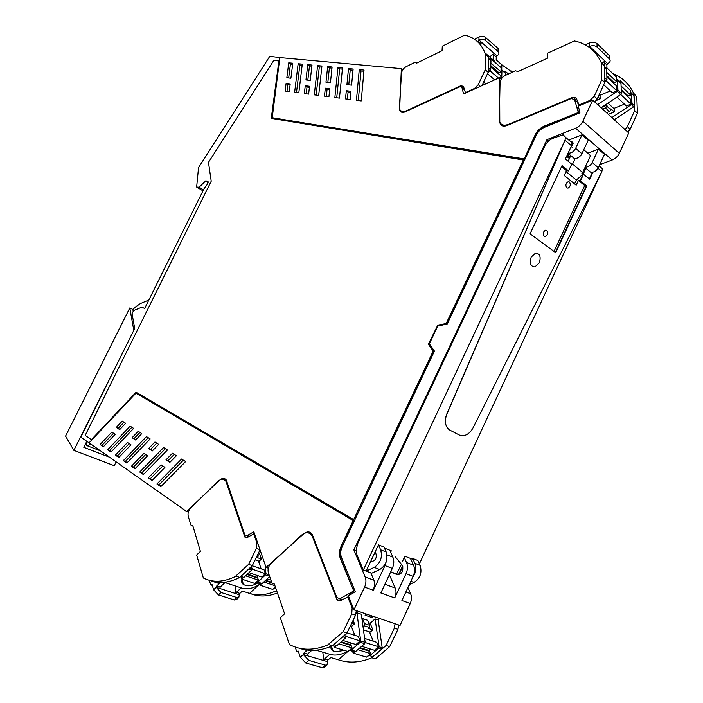 <?xml version="1.0" encoding="UTF-8"?>
<svg xmlns="http://www.w3.org/2000/svg" width="703" height="703" viewBox="0 0 703 703"><rect width="100%" height="100%" fill="white"/><g stroke="black" fill="none" stroke-linecap="round" stroke-linejoin="round"><path stroke-width="1.05" d="M208.062 181.506L205.838 180.829L199.107 187.218L196.647 187.068L198.536 167.595L269.759 56.337L280.163 57.62M578.472 106.54L577.585 108.271L578.543 112.418L544.588 126.329C540.563 128.122 537.505 131.101 535.414 135.266L524.166 159.098L272.193 117.867L279.856 57.593L401.36 68.648L402.784 69.782M207.798 181.339L207.578 183.984L204.081 188.659L144.651 308.468L141.848 307.176L133.605 310.577L132.032 313.582L134.712 328.494L80.783 437.213L89.36 443.004M353.556 520.747L135.96 393.153L353.556 520.747L341.236 545.932C339.233 550.458 338.943 554.693 340.375 558.639L353.873 591.293L349.778 593.807L348.802 595.713M340.375 558.639L340.744 558.78C339.321 554.834 339.611 550.598 341.614 546.073M340.744 558.78L353.873 591.293M278.88 60.95L273.775 60.458L208.475 162.384L211.225 181.207L85.195 435.394L91.346 439.683L136.11 392.248L353.671 519.587L433.162 351.087L428.347 344.206L437.653 325.436L446.625 323.468L523.717 160.056L271.27 118.359L278.88 60.95L271.578 118.403M428.689 344.408L433.505 351.28L353.671 519.587M91.346 439.683L136.408 392.423M280.207 57.277L280.734 57.672M353.943 609.826L348.451 595.907L355.305 591.724L341.5 557.611C340.252 554.184 340.498 550.502 342.247 546.556L434.445 351.087L429.357 343.846L437.741 326.104L447.205 324.03L536.292 135.169C538.111 131.549 540.774 128.957 544.28 127.401L579.931 112.814L578.358 106.135L592.726 100.151L582.875 121.188C581.223 124.466 578.797 126.812 575.581 128.21L546.934 139.677L353.864 549.887L365.165 577.014C366.351 580.151 366.158 583.525 364.585 587.119L353.943 609.826L400.06 625.442L410.236 603.534C411.73 600.054 411.861 596.785 410.622 593.727L407.907 587.646M89.219 443.162L90.019 443.47M208.264 182.305L205.838 180.829M203.492 189.845L199.107 187.218M249.547 536.319L247.359 535.51L253.827 531.767L266.059 567.444L303.793 533.77C307.255 531.073 310.067 531.301 312.237 534.456L336.904 597.62L339.988 598.613L353.495 591.161M353.187 520.598L341.236 545.932M247.359 535.51L244.952 534.992L244.662 534.377L226.34 480.087C224.582 477.812 222.315 477.864 219.521 480.254L186.585 511.476L89.088 442.811L135.96 393.153M578.543 112.418L544.28 126.074C540.255 127.867 537.197 130.837 535.106 135.011L524.166 159.098M523.858 158.852L271.903 117.665M578.244 112.155L574.553 99.518L571.144 98.578L507.065 125.512C503.12 126.883 500.703 125.899 499.807 122.55L499.622 77.594L463.567 93.965L462.012 87.787L461.106 86.785L459.138 87.04L405.359 111.786C402.38 112.981 400.473 112.348 399.62 109.905L401.36 68.648M428.347 344.206L437.653 325.436M437.31 325.234L446.625 323.468M446.291 323.266L523.41 159.809M599.694 164.66L612.164 160.02C615.345 158.737 617.717 156.505 619.308 153.333L628.754 132.981L592.726 100.151M186.585 511.476L188.325 512.109M87.031 441.616L86.68 445.517C87.603 446.264 88.613 445.693 89.72 443.786L89.905 443.426M578.771 105.925L577.391 102.058L576.082 100.889M309.874 533.542L311.332 533.234M139.721 472.021L143.377 474.569L167.446 449.982L163.623 447.539L139.721 472.021L141.786 472.811L165.39 448.663M115.187 434.313L111.847 432.099L100.098 444.481L103.359 446.748L115.187 434.313M119.686 429.603L125.679 423.303L122.252 421.106L116.294 427.389L119.686 429.603M185.61 461.581L160.767 486.652L156.918 483.98L181.594 459.015L185.61 461.581M132.085 437.714L138.227 431.317L141.786 433.593L135.609 440.016L132.085 437.714L134.106 438.531L139.967 432.424M123.315 460.623L126.812 463.049L150.143 438.927L146.496 436.598L123.315 460.623L125.354 461.405L148.245 437.714M131.417 466.256L143.887 453.4L147.551 455.834L134.994 468.734L131.417 466.256L133.473 467.038L145.618 454.542M148.623 448.523L154.95 442.002L158.685 444.384L152.314 450.939L148.623 448.523L150.67 449.34L156.716 443.127M107.656 449.735L130.152 426.159L133.632 428.382L110.995 452.055L107.656 449.735L109.668 450.518L131.883 427.266M148.21 477.926L161.084 464.832L164.915 467.381L151.962 480.536L148.21 477.926L150.293 478.717L162.815 465.984M172.49 453.207L176.409 455.711L169.836 462.389L165.961 459.859L172.49 453.207M115.389 455.113L118.807 457.486L130.986 444.823L127.498 442.503L115.389 455.113L117.419 455.895L129.203 443.637M337.958 67.576L334.856 97.524L339.452 98.112L342.502 68.006L337.958 67.576L339.698 68.885L336.728 97.761M310.216 80.441L312 65.071L307.756 64.667L305.954 79.949L310.216 80.441M345.507 98.903L350.208 99.51L350.999 91.285L346.315 90.722L345.507 98.903M348.495 68.586L346.913 84.615L351.588 85.151L353.134 69.035L348.495 68.586L350.235 69.913L348.776 84.826M286.833 77.769L290.91 78.235L292.791 63.226L288.74 62.839L286.833 77.769M285.119 91.065L289.241 91.601L290.207 83.947L286.086 83.455L285.119 91.065M298.81 92.84L302.29 64.14L298.142 63.745L294.627 92.304L298.81 92.84M356.421 100.318L361.228 100.942L364.031 70.08L359.277 69.623L356.421 100.318M305.26 85.766L309.531 86.284L308.626 94.114L304.337 93.561L305.26 85.766L307 87.023L306.2 93.807M317.598 65.616L321.939 66.029L318.67 95.415L314.285 94.852L317.598 65.616L319.32 66.899L316.148 95.09M327.66 66.583L332.097 67.005L330.428 82.734L325.964 82.233L327.66 66.583L329.391 67.883L327.826 82.444M325.313 88.191L324.452 96.17L328.934 96.75L329.786 88.727L325.313 88.191L327.062 89.466L326.315 96.408M386.966 554.825L392.854 557.128C394.251 560.607 394.075 564.377 392.318 568.419L380.859 592.972L394.726 597.954L406.044 573.674L413.136 576.39L401.914 600.52L410.236 603.534M370.85 572.866L373.97 580.247L374.752 584.158L373.434 590.283L384.972 565.607L392.318 568.419M356.149 550.774L353.864 549.887M548.577 141.048L546.934 139.677M266.059 567.444L268.291 568.217M402.213 112.348L402.239 111.891M501.283 79.017L499.622 77.594M502.592 124.853L502.601 125.934M503.032 126.048L502.689 124.906M224.898 480.193L226.138 479.806M246.902 535.704L248.836 536.714M143.755 474.182L141.786 472.811M100.098 444.481L103.71 446.379M113.543 433.224L102.102 445.263M116.294 427.389L119.976 429.296M123.983 422.213L118.289 428.206M161.154 486.256L156.918 483.98M159.01 484.771L183.369 460.157M135.907 439.709L134.106 438.531M127.173 462.671L125.354 461.405M135.363 468.356L133.473 467.038M152.621 450.623L150.67 449.34M111.346 451.686L109.668 450.518M152.349 480.149L150.293 478.717M170.152 462.064L165.961 459.859M168.035 460.685L174.265 454.34M119.167 457.108L117.419 455.895M402.573 112.392L399.62 109.905M342.387 69.149L339.698 68.885M311.877 66.17L309.478 65.941L307.809 80.16M309.478 65.941L307.756 64.667M350.894 92.374L348.073 92.031L347.379 99.141M348.073 92.031L346.315 90.722M353.029 70.186L350.235 69.913M288.74 62.839L290.436 64.087L288.678 77.98M290.436 64.087L292.659 64.298M286.086 83.455L287.817 84.685L286.973 91.311M287.817 84.685L290.075 84.966M302.158 65.23L299.847 65.001L296.481 92.541M299.847 65.001L298.142 63.745M363.926 71.249L361.026 70.959L358.293 100.555M361.026 70.959L359.277 69.623M309.417 87.321L307 87.023M321.816 67.145L319.32 66.899M331.983 68.129L329.391 67.883M329.672 89.791L327.062 89.466M396.668 573.912L398.575 574.799M406.044 573.674C407.775 569.667 407.925 565.941 406.501 562.479L413.566 565.247L410.429 558.41M413.566 565.247C414.998 568.692 414.858 572.409 413.136 576.39M389.374 574.738L395.183 588.051C396.395 591.126 396.255 594.43 394.735 597.945M406.501 562.479L404.278 557.584M391.29 572.014L396.764 574.553C401.598 574.562 403.531 571.609 402.573 565.704L395.438 556.996M386.175 561.943L384.972 565.607M590.081 171.787L590.441 172.086C593.578 172.718 596.197 171.242 598.297 167.657L604.475 154.388L598.446 149.15L587.822 153.21M585.151 167.165C588.103 167.217 590.458 165.662 592.225 162.49L598.446 149.15M586.926 163.36L589.659 157.516M568.103 153.113C571.161 153.403 573.674 151.822 575.643 148.386L581.979 134.844L569.158 139.906M569.641 149.844L573.103 143.43L570.924 140.828M575.643 148.386L581.908 153.711L588.2 140.257L581.979 134.844M581.908 153.711C579.773 157.358 577.137 158.878 574 158.28L573.639 157.982M392.854 557.128L389.77 550.212M568.762 153.887L567.365 156.874L569.948 156.514L570.502 155.337M569.412 158.579L567.365 156.874M259.592 584.105L258.871 584.773C253.098 588.42 247.509 589.562 242.104 588.2L241.182 587.901L236.454 592.313L235.918 593.666L239.292 594.756L238.827 597.48L236.973 597.568L234.38 599.984L236.568 599.589M220.224 587.075L216.744 585.959L216.199 587.33L219.67 588.446L220.224 587.075L224.969 582.602L224.108 582.312L242.104 588.2C247.509 589.562 253.098 588.429 258.871 584.773L249.565 593.42C257.852 595.968 266.771 595.081 276.323 590.775L276.631 590.625M257.755 582.936L257.562 583.112C253.581 585.441 249.697 586.258 245.901 585.564L243.502 584.571C241.665 583.253 241.191 581.469 242.087 579.219M273.924 588.402L275.725 588.024M260.813 552.145L259.495 553.393L258.476 553.033M243.589 577.339L241.718 579.096L240.857 576.425L243.879 577.435L251.63 570.168L248.598 569.131M251.85 566.082L251.63 570.168M257.729 554.579L258.203 554.746L258.01 556.732L257.122 557.567L261.437 559.087L259.143 561.24L255.154 559.843M257.975 554.069L258.203 554.746M259.495 553.393L261.437 559.087M256.041 582.418L257.79 582.093L265.497 574.913L265.936 573.736L265.172 564.869M269.671 576.539L262.122 583.543L257.79 582.093M256.771 582.602L260.242 583.762L262.122 583.543M256.867 556.328L258.01 556.732M236.454 592.313L239.837 593.402L239.292 594.756M239.837 593.402L242.333 591.074L249.565 593.42M277.43 592.972C267.896 596.671 259.082 596.961 251.006 593.833M254.653 534.175L253.765 533.841L256.964 543.217L256.41 548.393L248.607 564.36L235.18 576.627C223.361 582.286 212.754 582.752 203.36 578.015L196.655 555.027L200.417 551.398L192.85 525.791M216.199 587.33L221.058 592.488L218.448 594.949L213.589 589.773L212.025 584.509L210.742 584.878L209.345 580.309M218.448 594.949L234.38 599.984M219.67 588.429L235.909 593.648L235.285 585.968M216.744 585.959L219.266 583.578L218.633 583.376M219.266 583.578L211.708 581.126C219.907 583.639 228.791 582.638 238.379 578.13L239.767 577.427L236.05 576.188M253.765 533.841L247.122 537.619L244.89 537.118L226.006 481.432C223.747 478.523 220.839 478.646 217.28 481.801L190.539 508.207C188.43 510.624 187.648 513.26 188.202 516.099L190.803 524.956L192.42 525.642M221.058 592.488L236.973 597.568M248.607 564.36L252.324 565.643L239.767 577.427M226.709 480.808L225.487 480.747M247.632 535.967L248.027 537.145M260.031 549.86L252.324 565.643M246.999 574.509L257.781 578.156L258.449 580.177L245.584 575.836M258.449 580.177L254.89 583.481L241.718 579.096M261.147 568.859L258.493 561.012M252.192 565.757L264.1 569.878L265.409 573.701L261.824 577.031L248.967 572.664M257.746 575.643L257.623 577.541L247.447 574.096M257.781 578.156L257.623 577.541M252.034 568.49L252.043 569.404M252.272 569.193L265.409 573.701M274.935 585.722L263.81 581.979M271.85 582.91L265.216 580.669M275.391 587.049L272.79 589.448L259.952 585.168L261.164 584.044M259.389 583.481L259.952 585.168M270.892 580.107L267.184 578.85M379.734 618.561L378.17 619.932L382.204 647.744L379.119 646.769L375.121 618.904L378.17 619.932M367.81 656.004L369.813 655.706L378.662 648.078L381.747 649.054L382.204 647.744M381.747 649.054L372.906 656.655L369.813 655.706M316.13 650.196L330.823 654.572C335.858 655.767 341.438 654.695 347.563 651.373C341.438 654.695 335.858 655.767 330.832 654.572M331.131 646.347C330.568 648.456 331.254 650.029 333.196 651.066L335.111 651.707L344.461 650.433M378.662 648.078L379.119 646.769M350.27 650.539L353.547 651.54L355.797 651.409L364.699 643.684L365.165 642.366L361.333 614.255L356.913 612.77L356.184 613.411M361.983 619.018L362.493 618.57L364.514 623.605L364.391 625.846L363.372 626.742L362.853 625.442M364.514 623.605L369.611 625.283L367.581 620.274L362.493 618.57M375.121 618.904L370.147 623.253L368.574 622.726M366.395 614.044L365.077 615.195L371.957 617.515L373.267 616.373M333.74 644.66L336.869 645.618L345.832 637.753L342.721 636.769M345.99 633.895L345.832 637.753M370.147 623.253L372.827 629.835L370.2 632.12L363.469 629.932M353.117 620.274L354.523 623.842L351.834 622.955M349.286 650.345L351.307 650.038L360.217 642.278L360.692 640.951L356.913 612.77M354.523 623.842L351.878 626.162L350.507 625.723M369.611 625.283L369.497 627.524L368.486 628.412L372.827 629.835M371.957 617.515L371.202 615.67M364.391 625.846L369.497 627.524M330.823 654.572L329.874 654.291L324.443 659.045L327.95 660.073L326.957 665.047L325.34 665.126L322.361 667.727L324.373 667.296M327.95 660.073L330.823 657.569L338.319 659.783L347.871 651.47M395.051 623.746L394.374 628.148L386.123 645.459L371.825 657.762L375.446 658.86L389.726 646.602L397.951 629.343L398.619 624.949M371.825 657.762L370.191 658.439C358.961 662.771 348.337 663.228 338.319 659.783M348.996 597.392L347.792 596.97L352.15 607.946L351.755 613.877L343.161 631.769L327.598 645.02C313.643 650.75 300.91 650.583 289.425 644.502L280.295 617.682L284.61 613.772L274.337 584M311.772 650.372L307.554 654.098L303.933 653.043L303.336 654.572L308.784 660.345L305.779 662.991L300.339 657.208L298.213 651.066L296.666 651.365L295.128 647.024M305.779 662.991L322.361 667.727M324.443 659.045L323.863 660.565L322.791 652.182M327.37 661.585L303.336 654.572M386.123 645.459L389.726 646.602M303.933 653.043L306.824 650.477L298.951 648.148C308.898 651.584 319.531 651.022 330.841 646.47L332.493 645.758L328.617 644.572M347.792 596.97L339.971 600.898L337.115 599.958L312.141 535.976C309.346 531.934 305.743 531.714 301.35 535.299L270.76 563.841C268.361 566.477 267.553 569.43 268.353 572.699L272.087 583.402L273.836 583.824M308.784 660.345L325.34 665.126M307.554 654.098L306.965 655.635M343.161 631.769L347.018 632.999L332.493 645.758M312.176 534.359L310.7 534.157M339.865 598.666L340.621 600.599M356.324 610.635L355.577 615.16L347.018 632.999M340.647 642.296L351.157 645.556L352.071 647.92L338.881 643.851M352.071 647.92L347.959 651.496L334.276 647.331L336.394 645.468M354.839 635.327L351.157 625.934M347.089 632.858L358.345 636.443L360.112 640.916L355.973 644.519L342.8 640.415M350.92 642.946L350.946 644.836L341.201 641.813M351.157 645.556L350.946 644.836M333.389 644.967L334.276 647.331M346.263 636.03L346.307 636.777M346.491 636.619L360.112 640.916M359.549 648.148L369.646 651.277L370.578 653.623L357.792 649.677M370.578 653.623L366.5 657.138L353.205 653.096L354.54 651.927M373.24 641.189L369.488 631.892M364.629 638.447L376.755 642.314L378.557 646.742L374.453 650.284L361.685 646.303M369.383 648.702L369.426 650.565L360.103 647.674M369.646 651.277L369.426 650.565M352.484 651.215L353.205 653.096M365.112 642.032L365.165 642.709M365.332 642.568L378.557 646.742M611.856 117.586L631.329 104.598L633.684 106.812L634.343 105.705L633.939 95.538L632.603 94.264M633.684 106.812L614.237 119.756M605.353 68.27L606.68 69.535L606.961 79.852L604.729 82.058M631.329 104.598L631.988 103.482L631.602 93.306L630.512 92.067M608.288 114.334L614.308 111.918L614.22 108.903L607.963 103.13M606.478 112.682L609.369 111.513L610.977 109.993L610.942 108.824L614.308 111.918M609.369 111.513L605.415 107.893L607.023 106.364L606.988 105.186L601.768 107.313M602.515 109.07L605.415 107.893M606.109 104.378L606.988 105.186M619.659 81.917L620.995 83.288L621.338 93.42L620.661 94.545L601.091 107.77M597.647 104.633L617.252 91.328L620.661 94.545M596.311 100.476L600.142 98.895L600.072 95.854L599.053 94.923M616.505 78.701L617.594 79.94L617.919 90.195L617.252 91.328M598.104 97.023L600.142 98.895M610.977 109.993L607.023 106.364M589 47.163L589.632 46.363C592.603 45.282 595.09 45.502 597.093 47.039L597.014 43.639C595.01 42.092 592.524 41.872 589.553 42.962L585.318 44.869M594.782 102.023L597.199 98.991L604.738 82.462L604.316 65.915L601.03 62.259C595.722 50.651 586.838 43.56 574.377 40.976L547.813 53.085L547.804 58.068L517.83 71.627M606.68 69.535L604.352 67.312L604.229 62.391L606.856 64.913L607.594 63.613C610.081 62.339 610.749 60.853 609.598 59.149L609.325 55.581L597.014 43.639M609.325 55.581L609.413 58.885M591.873 49.447L592.339 48.955L589.632 46.363M604.738 82.462L601.794 79.694L601.39 63.121M579.342 105.687L576.24 98.025L573.05 97.181L508.401 124.378C503.436 126.101 500.395 124.87 499.271 120.67L500.053 82.655C500.422 79.562 502.144 77.172 505.202 75.493L515.501 70.818L517.531 71.372M578.666 105.081L590.019 100.38L594.228 96.267L601.794 79.694M606.856 64.913L606.944 67.971M612.937 73.701C622.181 77.312 629 83.719 633.412 92.91L636.769 96.917L637.428 113.174L630.187 129.211L627.401 126.663L634.668 110.582L634.027 94.299M627.823 132.138L630.187 129.211M609.422 58.964L597.093 47.039M607.594 63.613L592.321 48.964M604.949 61.099L601.636 63.358M575.282 100.169L576.038 99.852L573.05 97.181M503.779 126.153L502.909 124.949M604.229 62.391L604.967 61.091M637.428 113.174L634.668 110.582M625.037 129.589L627.401 126.663M606.759 72.374L616.601 81.733L616.452 77.058L606.127 67.189L604.817 67.752M606.847 75.766L614.202 82.734L616.601 81.733M606.179 69.052L606.127 67.189M605.555 81.495L606.487 80.819M614.202 82.734L613.517 83.077L606.882 76.794M603.71 84.72L612.313 92.778L616.891 90.889L616.742 86.17L606.882 76.838M610.353 90.942L599.589 95.406M616.891 90.889L606.496 81.091M621.083 85.994L630.626 95.072L630.45 90.441L620.415 80.845L619.106 81.39M621.197 89.369L628.245 96.047L630.626 95.072M620.477 82.69L620.415 80.845M619.993 95.002L620.863 94.387M628.245 96.047L627.533 96.39M616.918 97.084L626.426 105.986L630.978 104.158L630.793 99.483L621.232 90.432M624.457 104.141L613.745 108.464M630.978 104.158L620.872 94.641M493.629 54.649L496.265 56.952L496.924 55.774L494.288 53.472L493.629 54.649L493.471 60.221L497.162 64.245L494.191 60.845L484.973 52.866M489.921 59.614L490.966 60.845L490.694 70.001L488.084 72.497M504.306 72.049L505.325 72.927L505.299 75.449M501.74 78.358L501.933 70.318L505.352 73.27M501.037 69.105L501.933 70.318M483.251 85.028L483.269 84.474L483.69 84.826M482.847 85.204L482.346 84.791M483.655 81.987L485.861 83.842M480.887 45.379L480.949 43.604L478.242 41.24L478.919 40.045C481.45 39.06 483.69 39.263 485.65 40.66L485.747 37.593C483.787 36.187 481.546 35.985 479.015 36.978L474.42 39.219M473.286 38.507L473.778 38.806M478.242 41.24L478.207 42.303M481.959 85.608L488.172 72.312L488.629 57.47L485.439 54.157C481.687 43.762 474.762 37.426 464.683 35.15L442.292 46.205M496.924 55.774C498.787 54.772 499.323 53.551 498.541 52.101L498.023 51.521L498.102 48.463L485.747 37.593M498.102 48.463L498.62 49.052L498.313 51.802M480.949 43.604L481.625 42.408L478.919 40.045M488.172 72.312L485.219 69.79L485.694 54.931M442.292 46.196L442.055 50.695L416.747 63.112M465.553 93.06L463.488 86.425L460.922 85.687L406.527 110.74C402.784 112.243 400.376 111.461 399.322 108.394L401.51 73.209C401.958 70.414 403.487 68.235 406.106 66.697L414.832 62.409L416.484 62.892M465.131 92.726L474.622 88.411L478.251 84.694L485.219 69.79M496.265 56.952L496.186 59.896L501.845 64.817L512.302 72.268M512.557 72.154L510.984 70.862M498.023 51.521L485.65 40.66M489.596 56.864L494.279 53.472L481.617 42.417M462.961 88.56L463.901 88.13L460.922 85.687M403.171 112.392L402.599 111.461M501.845 64.817L501.731 69.535M490.896 63.147L500.967 71.829L501.072 67.629L490.694 58.648L489.473 59.219M490.817 65.757L498.954 72.752L500.967 71.829M490.65 60.238L490.694 58.648M489.332 71.583L490.334 70.801M498.954 72.752L497.97 73.323M500.8 78.604L500.87 75.819L490.782 67.154M498.497 78.103L490.325 71.126M494.657 79.843L487.495 73.753M505.018 72.664L505.053 71.082L503.831 71.644M508.445 74.017L505.053 71.082M583.771 149.739L590.573 155.556L582.673 172.481L572.585 164.08L575.203 158.5M568.156 161.251L570.801 155.6M572.585 164.08L571.539 164.607M566.047 171.585L576.363 180.056L574.571 183.896M554.017 251.446L584.711 185.583L586.355 185.873L555.352 252.43L586.355 185.873L580.063 180.697L583.174 174.019L576.363 180.056M582.778 173.957L581.899 173.219L582.673 172.481M565.019 140.24L565.581 137.322L563.156 134.783L552.857 138.324C549.289 139.879 546.591 142.489 544.746 146.162L357.669 543.683L356.14 550.335L356.983 554.852L363.337 570.071L565.019 140.24L446.967 413.54C444.199 421.317 445.166 426.853 449.876 430.139L449.858 430.131C445.772 427.486 444.507 422.784 446.08 416.018L565.019 140.24L571.539 145.785L565.019 140.24M568.56 170.961L562.048 165.6L530.088 233.809L555.686 252.676L586.768 185.952L580.063 180.697L578.42 180.407L576.179 185.205L564.237 175.46L566.504 170.618L568.56 170.961L571.724 164.212L565.379 158.94L571.539 145.785L572.093 142.876L571.583 141.47L572.91 142.604M572.154 147.182L571.249 146.417M571.346 142.243L571.583 141.47M599.334 166.11L602.374 168.702L601.865 171.55L419.41 563.824M588.147 160.759L588.736 161.259M597.989 168.254L601.865 171.55L473.233 427.503L601.865 171.55L597.989 168.254M583.262 174.036L585.933 168.298M589.395 178.922L592.488 172.27L589.395 178.922M568.147 170.891L561.961 165.794L568.147 170.891M584.711 185.583L578.42 180.407M566.504 170.618L561.592 166.576M566.75 187.842L568.068 188.14C570.432 186.541 570.898 184.52 569.456 182.051L568.121 181.752C565.757 183.351 565.3 185.381 566.75 187.842M546.829 230.47L545.563 230.197C543.085 231.814 542.593 233.844 544.096 236.305L545.352 236.577C547.83 234.978 548.322 232.939 546.829 230.47M409.902 584.272L408.285 586.82M363.337 570.071L371.738 573.2L379.778 569.544C386.079 565.335 388.205 559.483 386.175 551.987L383.987 547.048L378.469 544.851L380.639 549.808C382.652 557.33 380.508 563.2 374.198 567.426L366.149 571.117L375.147 551.943L376.017 553.955C376.808 557.532 375.692 559.992 372.669 561.337L370.551 561.741M402.652 561.073L404.919 556.222L412.31 559.157L412.643 558.437L414.884 563.305C416.677 568.015 415.956 572.664 412.74 577.251M539.28 262.904C541.143 256.788 539.895 253.519 535.545 253.098L531.196 257.113C529.341 263.238 530.58 266.507 534.895 266.938L539.28 262.904C541.143 256.788 539.895 253.519 535.545 253.098L531.196 257.113C529.341 263.238 530.58 266.507 534.895 266.938L539.28 262.904M400.622 573.841L399.981 572.391M375.147 551.943L378.469 544.851M384.453 548.103L391.299 550.818L390.657 552.198M401.492 564.228L396.606 574.035L390.736 571.811M412.643 558.437L417.872 560.519L420.122 565.37C422.266 572.725 420.227 578.428 413.997 582.471L409.366 584.509M459.375 435.06L449.876 430.139L459.375 435.06L463.092 435.763C467.205 435.175 470.588 432.424 473.233 427.503L471.941 429.709C469.376 433.338 466.432 435.359 463.101 435.763L459.375 435.06M586.768 185.952L580.063 180.697L583.174 174.019L589.712 179.186L592.981 172.182M580.476 180.768L583.587 174.089M148.825 300.049L140.407 303.564L135.609 306.877L132.858 309.443L133.122 310.902M116.153 461.871L114.264 465.711L73.868 450.351L134.009 329.918M109.554 457.222L83.806 447.319L86.741 441.414M133.693 329.769L129.8 307.94L132.858 309.443M129.8 307.94L65.572 436.115L73.868 450.351M342.792 599.571L339.988 598.613M91.399 444.445L89.72 443.786M577.391 102.058L574.553 99.518M405.886 591.979L410.622 593.727M373.425 590.3L364.585 587.119M619.308 153.333L582.875 121.188M612.164 160.02L575.581 128.21M373.97 580.247L365.165 577.014M464.437 89.764L462.012 87.787M395.183 588.051L384.919 584.272M402.661 565.88L398.513 574.773M592.225 162.49L598.297 167.657M590.441 172.086L584.993 167.507M574 158.28L568.033 153.272M252.078 568.982L249.653 568.147M269.073 574.817L265.936 573.736M269.592 576.319L265.497 574.913M211.366 584.94L212.236 585.221M216.19 587.313L213.589 589.773M227.552 483.26L226.7 482.926M247.298 537.523L244.618 536.547M256.964 543.217L257.869 543.542M256.41 548.393L259.969 549.667M271.639 582.277L265.664 580.256M346.307 636.408L343.969 635.67M365.165 642.366L360.692 640.951M355.797 651.409L351.307 650.038M364.699 643.684L360.217 642.278M297.448 651.514L298.476 651.813M303.327 654.555L300.339 657.208M394.374 628.148L397.951 629.343M313.45 537.391L312.668 537.092M340.401 600.705L336.904 599.51M352.15 607.946L353.363 608.359M351.755 613.877L355.577 615.16M604.352 67.418L606.689 69.641M606.961 79.852L604.615 77.638M604.659 79.465L606.276 80.994M631.602 93.411L633.948 95.643M631.988 103.482L634.343 105.705M617.594 80.054L620.995 83.288M617.919 90.195L621.338 93.42M589.615 46.363L589.553 42.962M597.199 98.991L594.228 96.267M590.696 100.995L590.019 100.38M508.401 124.378L508.858 124.756M621.232 90.388L627.559 96.381M488.585 58.788L490.966 60.845M490.694 70.001L488.313 67.954M488.26 69.474L490.088 71.029M478.901 40.053L479.015 36.978M480.272 86.381L478.251 84.694M490.799 66.548L498.383 73.059M379.778 569.544L374.198 567.426M386.175 551.987L380.639 549.808M414.884 563.305L420.122 565.37M410.86 581.293L413.997 582.471M202.991 190.864L197.771 187.745M340.516 598.859L339.909 598.648M100.538 450.878L87.567 445.86M402.819 566.293L398.891 574.738M241.92 579.632L243.502 584.571M211.199 585.019L212.28 585.371M238.827 597.48L236.234 599.896M192.947 526.116L192.051 525.791M227.087 481.863L226.006 481.432M244.89 537.118L246.718 537.786M331.403 646.233L333.196 651.066M297.351 651.567L298.503 651.901M326.957 665.047L323.969 667.648M274.407 584.184L273.616 583.921M313.028 536.31L312.141 535.976M337.115 599.958L339.927 600.916M633.939 95.538L631.602 93.306M617.594 79.94L620.986 83.182M609.598 59.149L609.501 55.765M488.603 58.472L490.94 60.493M501.907 69.975L505.325 72.927M498.541 52.101L498.62 49.052M572.093 142.876L565.581 137.322M599.105 165.917L602.374 168.702M566.846 187.912L568.068 188.14M544.06 236.278L545.352 236.577"/></g></svg>
